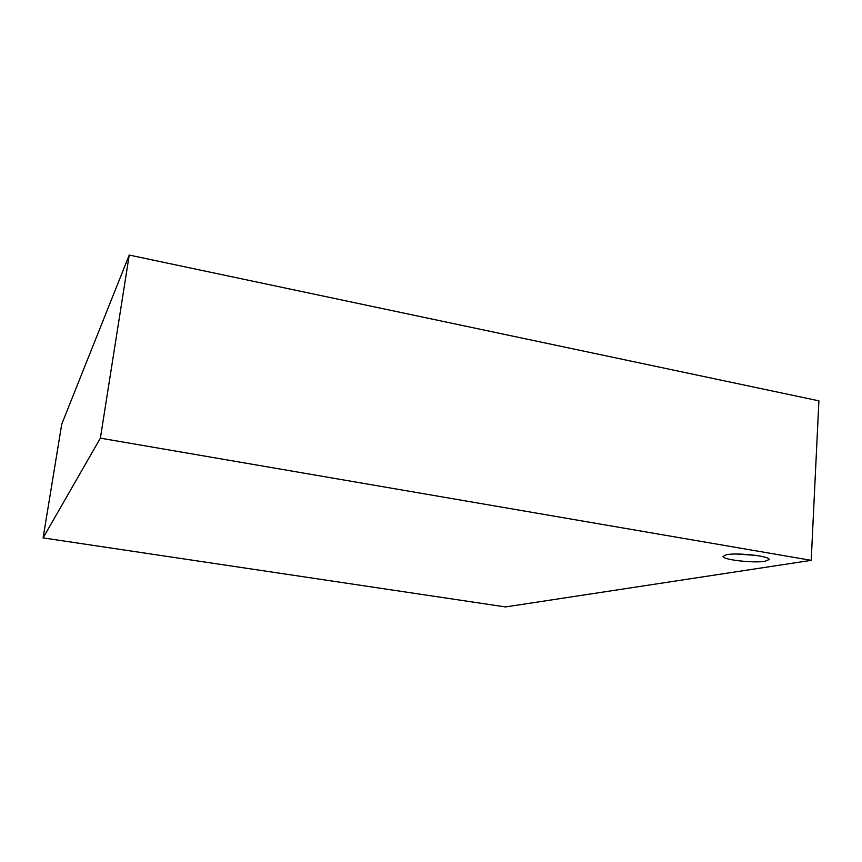 <?xml version="1.0" encoding="UTF-8"?>
<svg xmlns="http://www.w3.org/2000/svg" width="862" height="862" viewBox="0 0 862 862"><rect width="100%" height="100%" fill="white"/><g stroke="black" fill="none" stroke-linecap="round" stroke-linejoin="round"><path stroke-width="1.29" d="M765.122 561.248L769.098 559.546C770.466 556.195 737.452 552.445 726.58 554.708L723.013 556.335C721.85 559.664 753.571 563.36 765.122 561.248M129.235 255.066L61.741 424.147L43.1 537.899L505.498 606.934L811.217 560.343L818.9 400.841L129.235 255.066L100.38 438.155L43.1 537.899M811.217 560.343L100.38 438.155M736.579 554.04L755.726 555.365"/></g></svg>
